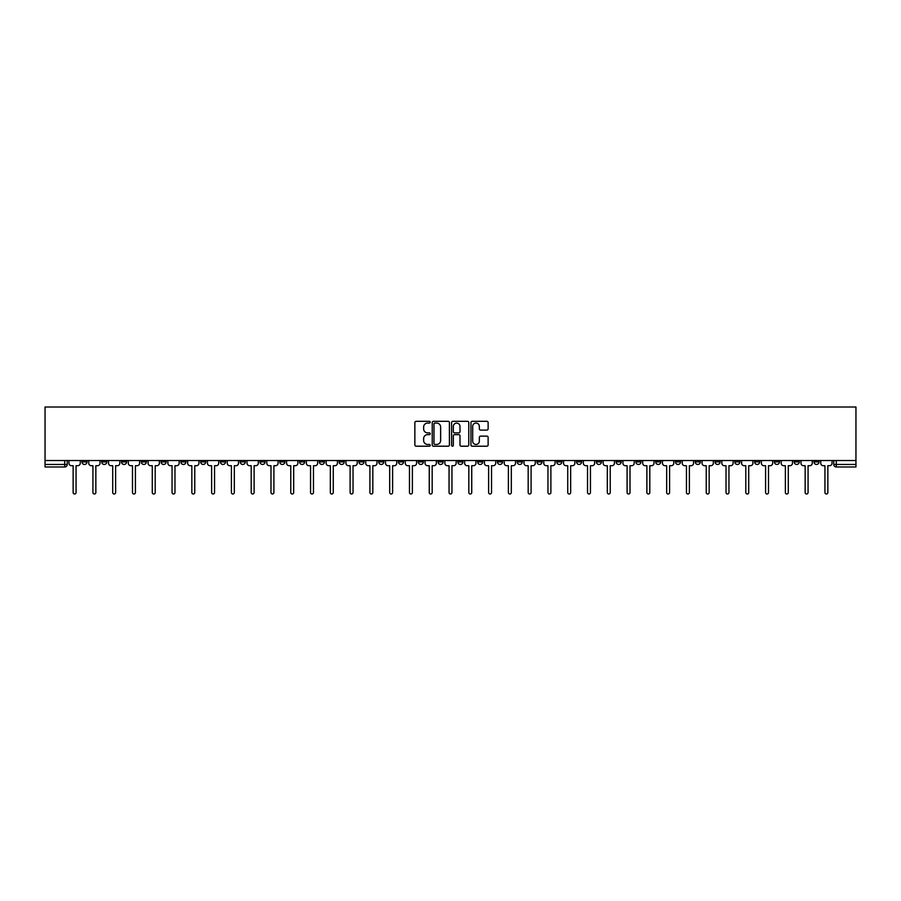 <?xml version="1.0" encoding="UTF-8"?>
<svg xmlns="http://www.w3.org/2000/svg" width="901" height="901" viewBox="0 0 901 901"><rect width="100%" height="100%" fill="white"/><g stroke="black" fill="none" stroke-linecap="round" stroke-linejoin="round"><path stroke-width="1.35" d="M430.205 422.186A0.867 0.867 0 0 0 429.338 421.308L416.116 421.308A1.25 1.25 0 0 0 414.865 422.558L414.865 444.959A1.25 1.25 0 0 0 416.116 446.209L429.338 446.209A0.867 0.867 0 0 0 430.205 445.342A0.867 0.867 0 0 0 429.338 444.463L427.626 444.463A3.987 3.987 0 0 1 423.639 440.476L423.639 438.618A3.987 3.987 0 0 1 427.626 434.631L429.338 434.631A0.867 0.867 0 0 0 430.205 433.764A0.867 0.867 0 0 0 429.338 432.885L427.626 432.885A3.987 3.987 0 0 1 423.639 428.91L423.639 427.04A3.987 3.987 0 0 1 427.626 423.053L429.338 423.053A0.867 0.867 0 0 0 430.205 422.186M734.833 460.524L734.833 461.909L739.912 461.909A2.534 2.534 0 0 1 737.367 464.454A2.534 2.534 0 0 1 734.833 461.909L734.833 460.524M616.126 460.524L616.126 461.909L621.206 461.909A2.534 2.534 0 0 1 618.66 464.454A2.534 2.534 0 0 1 616.126 461.909L616.126 460.524M596.349 460.524L596.349 461.909L601.418 461.909A2.534 2.534 0 0 1 598.883 464.454A2.534 2.534 0 0 1 596.349 461.909L596.349 460.524M477.643 460.524L477.643 461.909L482.711 461.909A2.534 2.534 0 0 1 480.177 464.454A2.534 2.534 0 0 1 477.643 461.909L477.643 460.524M457.854 460.524L457.854 461.909L462.934 461.909A2.534 2.534 0 0 1 460.388 464.454A2.534 2.534 0 0 1 457.854 461.909L457.854 460.524M438.066 460.524L438.066 461.909L443.146 461.909A2.534 2.534 0 0 1 440.612 464.454A2.534 2.534 0 0 1 438.066 461.909L438.066 460.524M398.501 460.524L398.501 461.909L403.58 461.909A2.534 2.534 0 0 1 401.035 464.454A2.534 2.534 0 0 1 398.501 461.909L398.501 460.524M358.936 461.909L358.936 460.524L358.936 461.909A2.534 2.534 0 0 0 361.47 464.454A2.534 2.534 0 0 1 358.936 461.909L364.004 461.909A2.534 2.534 0 0 1 361.47 464.454A2.534 2.534 0 0 0 364.004 461.909L364.004 460.524L364.004 461.909M339.148 461.909L339.148 460.524L339.148 461.909A2.534 2.534 0 0 0 341.682 464.454A2.534 2.534 0 0 1 339.148 461.909L344.227 461.909A2.534 2.534 0 0 1 341.682 464.454M319.371 461.909L319.371 460.524L319.371 461.909A2.534 2.534 0 0 0 321.905 464.454A2.534 2.534 0 0 1 319.371 461.909L324.439 461.909A2.534 2.534 0 0 1 321.905 464.454A2.534 2.534 0 0 0 324.439 461.909L324.439 460.524L324.439 461.909M299.582 460.524L299.582 461.909L304.651 461.909A2.534 2.534 0 0 1 302.117 464.454A2.534 2.534 0 0 1 299.582 461.909L299.582 460.524M279.794 460.524L279.794 461.909L284.874 461.909A2.534 2.534 0 0 1 282.34 464.454A2.534 2.534 0 0 1 279.794 461.909L279.794 460.524M260.017 460.524L260.017 461.909L265.085 461.909A2.534 2.534 0 0 1 262.551 464.454A2.534 2.534 0 0 1 260.017 461.909L260.017 460.524M240.229 461.909L240.229 460.524L240.229 461.909A2.534 2.534 0 0 0 242.763 464.454A2.534 2.534 0 0 1 240.229 461.909L245.297 461.909A2.534 2.534 0 0 1 242.763 464.454M200.664 461.909L200.664 460.524L200.664 461.909A2.534 2.534 0 0 0 203.198 464.454A2.534 2.534 0 0 1 200.664 461.909L205.732 461.909A2.534 2.534 0 0 1 203.198 464.454A2.534 2.534 0 0 0 205.732 461.909L205.732 460.524L205.732 461.909M180.876 461.909L180.876 460.524L180.876 461.909A2.534 2.534 0 0 0 183.41 464.454A2.534 2.534 0 0 1 180.876 461.909L185.944 461.909A2.534 2.534 0 0 1 183.41 464.454A2.534 2.534 0 0 0 185.944 461.909L185.944 460.524L185.944 461.909M161.088 461.909L161.088 460.524L161.088 461.909A2.534 2.534 0 0 0 163.633 464.454A2.534 2.534 0 0 1 161.088 461.909L166.167 461.909A2.534 2.534 0 0 1 163.633 464.454A2.534 2.534 0 0 0 166.167 461.909L166.167 460.524L166.167 461.909M141.311 461.909L141.311 460.524L141.311 461.909A2.534 2.534 0 0 0 143.845 464.454A2.534 2.534 0 0 1 141.311 461.909L146.379 461.909A2.534 2.534 0 0 1 143.845 464.454M121.522 461.909L121.522 460.524L121.522 461.909A2.534 2.534 0 0 0 124.056 464.454A2.534 2.534 0 0 1 121.522 461.909L126.602 461.909A2.534 2.534 0 0 1 124.056 464.454A2.534 2.534 0 0 0 126.602 461.909L126.602 460.524L126.602 461.909M101.734 461.909L101.734 460.524L101.734 461.909A2.534 2.534 0 0 0 104.279 464.454A2.534 2.534 0 0 1 101.734 461.909L106.814 461.909A2.534 2.534 0 0 1 104.279 464.454A2.534 2.534 0 0 0 106.814 461.909L106.814 460.524L106.814 461.909M486.878 430.092A1.25 1.25 0 0 0 488.128 428.842L488.128 422.558A1.25 1.25 0 0 0 486.878 421.308L472.192 421.308A1.25 1.25 0 0 0 470.941 422.558L470.941 444.959A1.25 1.25 0 0 0 472.192 446.209L486.878 446.209A1.25 1.25 0 0 0 488.128 444.959L488.128 437.368A1.25 1.25 0 0 0 486.878 436.129L480.593 436.129A1.25 1.25 0 0 0 479.355 437.368L479.355 441.13A3.334 3.334 0 0 1 476.021 444.463A3.334 3.334 0 0 1 472.687 441.13L472.687 426.387A3.334 3.334 0 0 1 476.021 423.053A3.334 3.334 0 0 1 479.355 426.387L479.355 428.842A1.25 1.25 0 0 0 480.593 430.092L486.878 430.092M855.95 460.524L45.05 460.524L45.05 407.004L855.95 407.004L855.95 466.988L836.297 466.988A2.534 2.534 0 0 1 833.752 464.454L855.95 464.454M449.408 422.558A1.25 1.25 0 0 0 448.169 421.308L433.482 421.308A1.25 1.25 0 0 0 432.232 422.558L432.232 444.959A1.25 1.25 0 0 0 433.482 446.209L448.169 446.209A1.25 1.25 0 0 0 449.408 444.959L449.408 422.558M452.831 421.308L467.518 421.308A1.25 1.25 0 0 1 468.768 422.558L468.768 444.959A1.25 1.25 0 0 1 467.518 446.209L461.233 446.209A1.25 1.25 0 0 1 459.994 444.959L459.994 435.881A1.25 1.25 0 0 0 458.744 434.631L454.577 434.631A1.25 1.25 0 0 0 453.327 435.881L453.327 445.342A0.867 0.867 0 0 1 452.46 446.209A0.867 0.867 0 0 1 451.592 445.342L451.592 422.558A1.25 1.25 0 0 1 452.831 421.308M833.752 460.524L833.752 464.454M67.248 460.524L67.248 464.454L67.248 460.524M64.703 460.524L64.703 466.988L45.05 466.988L45.05 464.454L67.248 464.454A2.534 2.534 0 0 1 64.703 466.988A2.534 2.534 0 0 0 67.248 464.454M45.05 460.524L45.05 464.454M819.043 460.524L819.043 461.909A2.534 2.534 0 0 1 816.509 464.454A2.534 2.534 0 0 1 813.975 461.909A2.534 2.534 0 0 0 816.509 464.454M813.975 460.524L813.975 461.909L819.043 461.909M799.266 460.524L799.266 461.909A2.534 2.534 0 0 1 796.721 464.454A2.534 2.534 0 0 1 794.186 461.909L799.266 461.909A2.534 2.534 0 0 1 796.721 464.454M794.186 460.524L794.186 461.909M779.478 460.524L779.478 461.909A2.534 2.534 0 0 1 776.944 464.454A2.534 2.534 0 0 1 774.398 461.909A2.534 2.534 0 0 0 776.944 464.454M774.398 460.524L774.398 461.909L779.478 461.909M759.689 460.524L759.689 461.909A2.534 2.534 0 0 1 757.155 464.454A2.534 2.534 0 0 1 754.621 461.909L759.689 461.909M754.621 460.524L754.621 461.909M739.912 460.524L739.912 461.909A2.534 2.534 0 0 1 737.367 464.454M720.124 460.524L720.124 461.909A2.534 2.534 0 0 1 717.59 464.454A2.534 2.534 0 0 1 715.056 461.909L720.124 461.909M715.056 460.524L715.056 461.909M700.336 460.524L700.336 461.909A2.534 2.534 0 0 1 697.802 464.454A2.534 2.534 0 0 1 695.268 461.909L700.336 461.909M695.268 460.524L695.268 461.909M680.559 460.524L680.559 461.909A2.534 2.534 0 0 1 678.014 464.454A2.534 2.534 0 0 1 675.48 461.909A2.534 2.534 0 0 0 678.014 464.454M675.48 460.524L675.48 461.909L680.559 461.909M660.771 460.524L660.771 461.909A2.534 2.534 0 0 1 658.237 464.454A2.534 2.534 0 0 1 655.703 461.909L660.771 461.909M655.703 460.524L655.703 461.909M640.983 460.524L640.983 461.909A2.534 2.534 0 0 1 638.449 464.454A2.534 2.534 0 0 1 635.915 461.909L640.983 461.909M635.915 460.524L635.915 461.909M621.206 460.524L621.206 461.909M601.418 460.524L601.418 461.909L601.418 460.524M581.629 460.524L581.629 461.909A2.534 2.534 0 0 1 579.095 464.454A2.534 2.534 0 0 1 576.561 461.909L581.629 461.909M576.561 460.524L576.561 461.909M561.852 460.524L561.852 461.909A2.534 2.534 0 0 1 559.318 464.454A2.534 2.534 0 0 1 556.773 461.909L561.852 461.909M556.773 460.524L556.773 461.909M542.064 460.524L542.064 461.909A2.534 2.534 0 0 1 539.53 464.454A2.534 2.534 0 0 1 536.996 461.909L542.064 461.909M536.996 460.524L536.996 461.909M522.276 460.524L522.276 461.909A2.534 2.534 0 0 1 519.742 464.454A2.534 2.534 0 0 1 517.208 461.909L522.276 461.909M517.208 460.524L517.208 461.909M502.499 460.524L502.499 461.909A2.534 2.534 0 0 1 499.965 464.454A2.534 2.534 0 0 1 497.42 461.909L502.499 461.909M497.42 460.524L497.42 461.909M482.711 460.524L482.711 461.909A2.534 2.534 0 0 1 480.177 464.454M462.934 460.524L462.934 461.909M443.146 461.909L443.146 460.524L443.146 461.909A2.534 2.534 0 0 1 440.612 464.454M423.357 460.524L423.357 461.909A2.534 2.534 0 0 1 420.823 464.454A2.534 2.534 0 0 1 418.289 461.909A2.534 2.534 0 0 0 420.823 464.454A2.534 2.534 0 0 0 423.357 461.909L418.289 461.909L418.289 460.524M403.58 461.909L403.58 460.524L403.58 461.909A2.534 2.534 0 0 1 401.035 464.454M383.792 460.524L383.792 461.909A2.534 2.534 0 0 1 381.258 464.454A2.534 2.534 0 0 1 378.724 461.909A2.534 2.534 0 0 0 381.258 464.454M378.724 460.524L378.724 461.909L383.792 461.909M344.227 460.524L344.227 461.909L344.227 460.524M304.651 461.909L304.651 460.524L304.651 461.909A2.534 2.534 0 0 1 302.117 464.454M284.874 461.909L284.874 460.524L284.874 461.909A2.534 2.534 0 0 1 282.34 464.454M265.085 461.909L265.085 460.524L265.085 461.909A2.534 2.534 0 0 1 262.551 464.454M245.297 460.524L245.297 461.909L245.297 460.524M225.52 461.909L225.52 460.524L225.52 461.909A2.534 2.534 0 0 1 222.986 464.454A2.534 2.534 0 0 1 220.441 461.909L225.52 461.909A2.534 2.534 0 0 1 222.986 464.454M220.441 460.524L220.441 461.909M146.379 460.524L146.379 461.909L146.379 460.524M87.025 460.524L87.025 461.909A2.534 2.534 0 0 1 84.491 464.454A2.534 2.534 0 0 1 81.957 461.909A2.534 2.534 0 0 0 84.491 464.454A2.534 2.534 0 0 0 87.025 461.909L87.025 460.524M81.957 460.524L81.957 461.909L87.025 461.909M434.845 423.053A0.867 0.867 0 0 0 433.978 423.92L433.978 443.596A0.867 0.867 0 0 0 434.845 444.463L436.647 444.463A3.987 3.987 0 0 0 440.634 440.476L440.634 427.04A3.987 3.987 0 0 0 436.647 423.053L434.845 423.053M459.994 426.443A3.334 3.334 0 0 0 456.661 423.121A3.334 3.334 0 0 0 453.327 426.443L453.327 431.647A1.25 1.25 0 0 0 454.577 432.885L458.744 432.885A1.25 1.25 0 0 0 459.994 431.647L459.994 426.443M68.96 463.182L68.96 460.524L68.96 463.182A2.534 2.534 0 0 0 71.494 465.716L73.139 465.716L73.139 492.543A1.453 1.453 0 0 0 74.603 493.996A1.453 1.453 0 0 0 76.056 492.543L76.056 465.716L77.711 465.716A2.534 2.534 0 0 0 80.245 463.182L80.245 460.524L80.245 463.182M71.494 465.716L73.139 465.716L73.139 492.543M76.056 492.543L76.056 465.716L77.711 465.716M88.737 463.182L88.737 460.524L88.737 463.182A2.534 2.534 0 0 0 91.271 465.716L92.927 465.716L92.927 492.543A1.453 1.453 0 0 0 94.38 493.996A1.453 1.453 0 0 0 95.844 492.543L95.844 465.716L97.488 465.716A2.534 2.534 0 0 0 100.022 463.182L100.022 460.524L100.022 463.182M108.525 463.182L108.525 460.524L108.525 463.182A2.534 2.534 0 0 0 111.06 465.716L112.715 465.716L112.715 492.543A1.453 1.453 0 0 0 114.168 493.996A1.453 1.453 0 0 0 115.621 492.543L115.621 465.716L117.276 465.716A2.534 2.534 0 0 0 119.81 463.182L119.81 460.524L119.81 463.182M128.314 463.182L128.314 460.524L128.314 463.182A2.534 2.534 0 0 0 130.848 465.716L132.492 465.716L132.492 492.543A1.453 1.453 0 0 0 133.956 493.996A1.453 1.453 0 0 0 135.409 492.543L135.409 465.716L137.065 465.716A2.534 2.534 0 0 0 139.599 463.182L139.599 460.524L139.599 463.182M91.271 465.716L92.927 465.716L92.927 492.543M95.844 492.543L95.844 465.716L97.488 465.716M111.06 465.716L112.715 465.716L112.715 492.543M115.621 492.543L115.621 465.716L117.276 465.716M130.848 465.716L132.492 465.716L132.492 492.543M135.409 492.543L135.409 465.716L137.065 465.716M148.091 463.182L148.091 460.524L148.091 463.182A2.534 2.534 0 0 0 150.625 465.716L152.28 465.716L152.28 492.543A1.453 1.453 0 0 0 153.733 493.996A1.453 1.453 0 0 0 155.197 492.543L155.197 465.716L156.842 465.716A2.534 2.534 0 0 0 159.376 463.182L159.376 460.524L159.376 463.182M167.879 463.182L167.879 460.524L167.879 463.182A2.534 2.534 0 0 0 170.413 465.716L172.057 465.716L172.057 492.543A1.453 1.453 0 0 0 173.521 493.996A1.453 1.453 0 0 0 174.974 492.543L174.974 465.716L176.63 465.716A2.534 2.534 0 0 0 179.164 463.182L179.164 460.524L179.164 463.182M150.625 465.716L152.28 465.716L152.28 492.543M155.197 492.543L155.197 465.716L156.842 465.716M170.413 465.716L172.057 465.716L172.057 492.543M174.974 492.543L174.974 465.716L176.63 465.716M187.656 463.182L187.656 460.524L187.656 463.182A2.534 2.534 0 0 0 190.201 465.716L191.845 465.716L191.845 492.543A1.453 1.453 0 0 0 193.31 493.996A1.453 1.453 0 0 0 194.762 492.543L194.762 465.716L196.407 465.716A2.534 2.534 0 0 0 198.952 463.182L198.952 460.524L198.952 463.182M207.444 463.182L207.444 460.524L207.444 463.182A2.534 2.534 0 0 0 209.978 465.716L211.634 465.716L211.634 492.543A1.453 1.453 0 0 0 213.086 493.996A1.453 1.453 0 0 0 214.551 492.543L214.551 465.716L216.195 465.716A2.534 2.534 0 0 0 218.729 463.182L218.729 460.524L218.729 463.182M227.232 463.182L227.232 460.524L227.232 463.182A2.534 2.534 0 0 0 229.766 465.716L231.411 465.716L231.411 492.543A1.453 1.453 0 0 0 232.875 493.996A1.453 1.453 0 0 0 234.328 492.543L234.328 465.716L235.983 465.716A2.534 2.534 0 0 0 238.517 463.182L238.517 460.524L238.517 463.182M247.009 463.182L247.009 460.524L247.009 463.182A2.534 2.534 0 0 0 249.554 465.716L251.199 465.716L251.199 492.543A1.453 1.453 0 0 0 252.663 493.996A1.453 1.453 0 0 0 254.116 492.543L254.116 465.716L255.76 465.716A2.534 2.534 0 0 0 258.305 463.182L258.305 460.524L258.305 463.182M266.797 463.182L266.797 460.524L266.797 463.182A2.534 2.534 0 0 0 269.331 465.716L270.987 465.716L270.987 492.543A1.453 1.453 0 0 0 272.44 493.996A1.453 1.453 0 0 0 273.904 492.543L273.904 465.716L275.548 465.716A2.534 2.534 0 0 0 278.082 463.182L278.082 460.524L278.082 463.182M286.586 463.182L286.586 460.524L286.586 463.182A2.534 2.534 0 0 0 289.12 465.716L290.764 465.716L290.764 492.543A1.453 1.453 0 0 0 292.228 493.996A1.453 1.453 0 0 0 293.681 492.543L293.681 465.716L295.337 465.716A2.534 2.534 0 0 0 297.871 463.182L297.871 460.524L297.871 463.182M306.363 463.182L306.363 460.524L306.363 463.182A2.534 2.534 0 0 0 308.908 465.716L310.552 465.716L310.552 492.543A1.453 1.453 0 0 0 312.005 493.996A1.453 1.453 0 0 0 313.469 492.543L313.469 465.716L315.113 465.716A2.534 2.534 0 0 0 317.659 463.182L317.659 460.524L317.659 463.182M326.151 463.182L326.151 460.524L326.151 463.182A2.534 2.534 0 0 0 328.685 465.716L330.34 465.716L330.34 492.543A1.453 1.453 0 0 0 331.793 493.996A1.453 1.453 0 0 0 333.257 492.543L333.257 465.716L334.902 465.716A2.534 2.534 0 0 0 337.436 463.182L337.436 460.524L337.436 463.182M190.201 465.716L191.845 465.716L191.845 492.543M194.762 492.543L194.762 465.716L196.407 465.716M209.978 465.716L211.634 465.716L211.634 492.543M214.551 492.543L214.551 465.716L216.195 465.716M229.766 465.716L231.411 465.716L231.411 492.543M234.328 492.543L234.328 465.716L235.983 465.716M249.554 465.716L251.199 465.716L251.199 492.543M254.116 492.543L254.116 465.716L255.76 465.716M269.331 465.716L270.987 465.716L270.987 492.543M273.904 492.543L273.904 465.716L275.548 465.716M289.12 465.716L290.764 465.716L290.764 492.543M293.681 492.543L293.681 465.716L295.337 465.716M308.908 465.716L310.552 465.716L310.552 492.543M313.469 492.543L313.469 465.716L315.113 465.716M328.685 465.716L330.34 465.716L330.34 492.543M333.257 492.543L333.257 465.716L334.902 465.716M345.939 463.182L345.939 460.524L345.939 463.182A2.534 2.534 0 0 0 348.473 465.716L350.117 465.716L350.117 492.543A1.453 1.453 0 0 0 351.581 493.996A1.453 1.453 0 0 0 353.034 492.543L353.034 465.716L354.69 465.716A2.534 2.534 0 0 0 357.224 463.182L357.224 460.524L357.224 463.182M365.716 463.182L365.716 460.524L365.716 463.182A2.534 2.534 0 0 0 368.261 465.716L369.906 465.716L369.906 492.543A1.453 1.453 0 0 0 371.358 493.996A1.453 1.453 0 0 0 372.823 492.543L372.823 465.716L374.467 465.716A2.534 2.534 0 0 0 377.012 463.182L377.012 460.524L377.012 463.182M385.504 463.182L385.504 460.524L385.504 463.182A2.534 2.534 0 0 0 388.038 465.716L389.694 465.716L389.694 492.543A1.453 1.453 0 0 0 391.147 493.996A1.453 1.453 0 0 0 392.611 492.543L392.611 465.716L394.255 465.716A2.534 2.534 0 0 0 396.789 463.182L396.789 460.524L396.789 463.182M405.292 463.182L405.292 460.524L405.292 463.182A2.534 2.534 0 0 0 407.826 465.716L409.471 465.716L409.471 492.543A1.453 1.453 0 0 0 410.935 493.996A1.453 1.453 0 0 0 412.388 492.543L412.388 465.716L414.043 465.716A2.534 2.534 0 0 0 416.577 463.182L416.577 460.524L416.577 463.182M425.069 463.182L425.069 460.524L425.069 463.182A2.534 2.534 0 0 0 427.603 465.716L429.259 465.716L429.259 492.543A1.453 1.453 0 0 0 430.712 493.996A1.453 1.453 0 0 0 432.176 492.543L432.176 465.716L433.82 465.716A2.534 2.534 0 0 0 436.354 463.182L436.354 460.524L436.354 463.182M444.857 463.182L444.857 460.524L444.857 463.182A2.534 2.534 0 0 0 447.392 465.716L449.047 465.716L449.047 492.543A1.453 1.453 0 0 0 450.5 493.996A1.453 1.453 0 0 0 451.953 492.543L451.953 465.716L453.608 465.716A2.534 2.534 0 0 0 456.143 463.182L456.143 460.524L456.143 463.182M464.646 463.182L464.646 460.524L464.646 463.182A2.534 2.534 0 0 0 467.18 465.716L468.824 465.716L468.824 492.543A1.453 1.453 0 0 0 470.288 493.996A1.453 1.453 0 0 0 471.741 492.543L471.741 465.716L473.397 465.716A2.534 2.534 0 0 0 475.931 463.182L475.931 460.524L475.931 463.182M484.423 463.182L484.423 460.524L484.423 463.182A2.534 2.534 0 0 0 486.957 465.716L488.612 465.716L488.612 492.543A1.453 1.453 0 0 0 490.065 493.996A1.453 1.453 0 0 0 491.529 492.543L491.529 465.716L493.174 465.716A2.534 2.534 0 0 0 495.708 463.182L495.708 460.524L495.708 463.182M504.211 463.182L504.211 460.524L504.211 463.182A2.534 2.534 0 0 0 506.745 465.716L508.389 465.716L508.389 492.543A1.453 1.453 0 0 0 509.853 493.996A1.453 1.453 0 0 0 511.306 492.543L511.306 465.716L512.962 465.716A2.534 2.534 0 0 0 515.496 463.182L515.496 460.524L515.496 463.182M523.988 463.182L523.988 460.524L523.988 463.182A2.534 2.534 0 0 0 526.533 465.716L528.177 465.716L528.177 492.543A1.453 1.453 0 0 0 529.642 493.996A1.453 1.453 0 0 0 531.094 492.543L531.094 465.716L532.739 465.716A2.534 2.534 0 0 0 535.284 463.182L535.284 460.524L535.284 463.182M543.776 463.182L543.776 460.524L543.776 463.182A2.534 2.534 0 0 0 546.31 465.716L547.966 465.716L547.966 492.543A1.453 1.453 0 0 0 549.419 493.996A1.453 1.453 0 0 0 550.883 492.543L550.883 465.716L552.527 465.716A2.534 2.534 0 0 0 555.061 463.182L555.061 460.524L555.061 463.182M563.564 463.182L563.564 460.524L563.564 463.182A2.534 2.534 0 0 0 566.098 465.716L567.743 465.716L567.743 492.543A1.453 1.453 0 0 0 569.207 493.996A1.453 1.453 0 0 0 570.66 492.543L570.66 465.716L572.315 465.716A2.534 2.534 0 0 0 574.849 463.182L574.849 460.524L574.849 463.182M583.341 463.182L583.341 460.524L583.341 463.182A2.534 2.534 0 0 0 585.887 465.716L587.531 465.716L587.531 492.543A1.453 1.453 0 0 0 588.995 493.996A1.453 1.453 0 0 0 590.448 492.543L590.448 465.716L592.092 465.716A2.534 2.534 0 0 0 594.637 463.182L594.637 460.524L594.637 463.182M603.129 463.182L603.129 460.524L603.129 463.182A2.534 2.534 0 0 0 605.663 465.716L607.319 465.716L607.319 492.543A1.453 1.453 0 0 0 608.772 493.996A1.453 1.453 0 0 0 610.236 492.543L610.236 465.716L611.88 465.716A2.534 2.534 0 0 0 614.414 463.182L614.414 460.524L614.414 463.182M622.918 463.182L622.918 460.524L622.918 463.182A2.534 2.534 0 0 0 625.452 465.716L627.096 465.716L627.096 492.543A1.453 1.453 0 0 0 628.56 493.996A1.453 1.453 0 0 0 630.013 492.543L630.013 465.716L631.669 465.716A2.534 2.534 0 0 0 634.203 463.182L634.203 460.524L634.203 463.182M348.473 465.716L350.117 465.716L350.117 492.543M353.034 492.543L353.034 465.716L354.69 465.716M368.261 465.716L369.906 465.716L369.906 492.543M372.823 492.543L372.823 465.716L374.467 465.716M388.038 465.716L389.694 465.716L389.694 492.543M392.611 492.543L392.611 465.716L394.255 465.716M407.826 465.716L409.471 465.716L409.471 492.543M412.388 492.543L412.388 465.716L414.043 465.716M427.603 465.716L429.259 465.716L429.259 492.543M432.176 492.543L432.176 465.716L433.82 465.716M447.392 465.716L449.047 465.716L449.047 492.543M451.953 492.543L451.953 465.716L453.608 465.716M467.18 465.716L468.824 465.716L468.824 492.543M471.741 492.543L471.741 465.716L473.397 465.716M486.957 465.716L488.612 465.716L488.612 492.543M491.529 492.543L491.529 465.716L493.174 465.716M506.745 465.716L508.389 465.716L508.389 492.543M511.306 492.543L511.306 465.716L512.962 465.716M526.533 465.716L528.177 465.716L528.177 492.543M531.094 492.543L531.094 465.716L532.739 465.716M546.31 465.716L547.966 465.716L547.966 492.543M550.883 492.543L550.883 465.716L552.527 465.716M566.098 465.716L567.743 465.716L567.743 492.543M570.66 492.543L570.66 465.716L572.315 465.716M585.887 465.716L587.531 465.716L587.531 492.543M590.448 492.543L590.448 465.716L592.092 465.716M605.663 465.716L607.319 465.716L607.319 492.543M610.236 492.543L610.236 465.716L611.88 465.716M625.452 465.716L627.096 465.716L627.096 492.543M630.013 492.543L630.013 465.716L631.669 465.716M642.695 463.182L642.695 460.524L642.695 463.182A2.534 2.534 0 0 0 645.24 465.716L646.884 465.716L646.884 492.543A1.453 1.453 0 0 0 648.337 493.996A1.453 1.453 0 0 0 649.801 492.543L649.801 465.716L651.446 465.716A2.534 2.534 0 0 0 653.991 463.182L653.991 460.524L653.991 463.182M645.24 465.716L646.884 465.716L646.884 492.543M649.801 492.543L649.801 465.716L651.446 465.716M662.483 463.182L662.483 460.524L662.483 463.182A2.534 2.534 0 0 0 665.017 465.716L666.672 465.716L666.672 492.543A1.453 1.453 0 0 0 668.125 493.996A1.453 1.453 0 0 0 669.589 492.543L669.589 465.716L671.234 465.716A2.534 2.534 0 0 0 673.768 463.182L673.768 460.524L673.768 463.182M665.017 465.716L666.672 465.716L666.672 492.543M669.589 492.543L669.589 465.716L671.234 465.716M682.271 463.182L682.271 460.524L682.271 463.182A2.534 2.534 0 0 0 684.805 465.716L686.449 465.716L686.449 492.543A1.453 1.453 0 0 0 687.913 493.996A1.453 1.453 0 0 0 689.366 492.543L689.366 465.716L691.022 465.716A2.534 2.534 0 0 0 693.556 463.182L693.556 460.524L693.556 463.182M684.805 465.716L686.449 465.716L686.449 492.543M689.366 492.543L689.366 465.716L691.022 465.716M702.048 463.182L702.048 460.524L702.048 463.182A2.534 2.534 0 0 0 704.593 465.716L706.238 465.716L706.238 492.543A1.453 1.453 0 0 0 707.69 493.996A1.453 1.453 0 0 0 709.155 492.543L709.155 465.716L710.799 465.716A2.534 2.534 0 0 0 713.344 463.182L713.344 460.524L713.344 463.182M704.593 465.716L706.238 465.716L706.238 492.543M709.155 492.543L709.155 465.716L710.799 465.716M721.836 463.182L721.836 460.524L721.836 463.182A2.534 2.534 0 0 0 724.37 465.716L726.026 465.716L726.026 492.543A1.453 1.453 0 0 0 727.479 493.996A1.453 1.453 0 0 0 728.943 492.543L728.943 465.716L730.587 465.716A2.534 2.534 0 0 0 733.121 463.182L733.121 460.524L733.121 463.182M724.37 465.716L726.026 465.716L726.026 492.543M728.943 492.543L728.943 465.716L730.587 465.716M741.624 463.182L741.624 460.524L741.624 463.182A2.534 2.534 0 0 0 744.158 465.716L745.803 465.716L745.803 492.543A1.453 1.453 0 0 0 747.267 493.996A1.453 1.453 0 0 0 748.72 492.543L748.72 465.716L750.375 465.716A2.534 2.534 0 0 0 752.909 463.182L752.909 460.524L752.909 463.182M744.158 465.716L745.803 465.716L745.803 492.543M748.72 492.543L748.72 465.716L750.375 465.716M761.401 463.182L761.401 460.524L761.401 463.182A2.534 2.534 0 0 0 763.935 465.716L765.591 465.716L765.591 492.543A1.453 1.453 0 0 0 767.044 493.996A1.453 1.453 0 0 0 768.508 492.543L768.508 465.716L770.152 465.716A2.534 2.534 0 0 0 772.686 463.182L772.686 460.524L772.686 463.182M763.935 465.716L765.591 465.716L765.591 492.543M768.508 492.543L768.508 465.716L770.152 465.716M781.19 463.182L781.19 460.524L781.19 463.182A2.534 2.534 0 0 0 783.724 465.716L785.379 465.716L785.379 492.543A1.453 1.453 0 0 0 786.832 493.996A1.453 1.453 0 0 0 788.285 492.543L788.285 465.716L789.94 465.716A2.534 2.534 0 0 0 792.475 463.182L792.475 460.524L792.475 463.182M783.724 465.716L785.379 465.716L785.379 492.543M788.285 492.543L788.285 465.716L789.94 465.716M800.978 463.182L800.978 460.524L800.978 463.182A2.534 2.534 0 0 0 803.512 465.716L805.156 465.716L805.156 492.543A1.453 1.453 0 0 0 806.62 493.996A1.453 1.453 0 0 0 808.073 492.543L808.073 465.716L809.729 465.716A2.534 2.534 0 0 0 812.263 463.182L812.263 460.524L812.263 463.182M803.512 465.716L805.156 465.716L805.156 492.543M808.073 492.543L808.073 465.716L809.729 465.716M820.755 463.182L820.755 460.524L820.755 463.182A2.534 2.534 0 0 0 823.289 465.716L824.944 465.716L824.944 492.543A1.453 1.453 0 0 0 826.397 493.996A1.453 1.453 0 0 0 827.861 492.543L827.861 465.716L829.506 465.716A2.534 2.534 0 0 0 832.04 463.182L832.04 460.524L832.04 463.182M823.289 465.716L824.944 465.716L824.944 492.543M827.861 492.543L827.861 465.716L829.506 465.716M836.297 460.524L836.297 466.988"/></g></svg>
